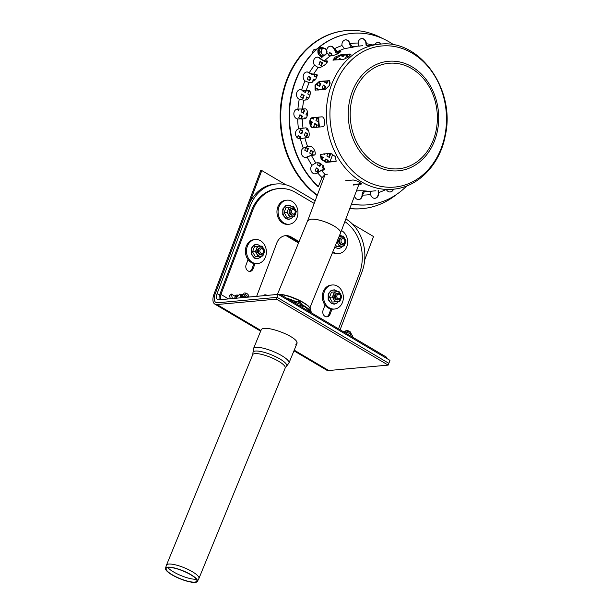 <?xml version="1.0" encoding="UTF-8"?>
<svg xmlns="http://www.w3.org/2000/svg" width="612" height="612" viewBox="0 0 612 612"><rect width="100%" height="100%" fill="white"/><g stroke="black" fill="none" stroke-linecap="round" stroke-linejoin="round"><path stroke-width="0.92" d="M309.664 311.799A19.217 4.751 -157.7 0 0 301.311 304.73M295.382 301.8A19.217 4.751 -157.7 0 0 288.007 299.016M197.408 581.4L198.892 578.539A17.549 4.338 -157.7 0 0 198.931 578.455A17.549 4.338 -157.7 0 0 184.342 567.783A17.549 4.338 -157.7 0 0 166.464 565.144A17.549 4.338 -157.7 0 0 166.426 565.236L165.485 568.311A17.258 4.269 -157.7 0 0 171.995 574.852A17.258 4.269 -157.7 0 0 197.408 581.4A17.258 4.269 -157.7 0 0 183.095 570.82A17.258 4.269 -157.7 0 0 165.485 568.311M172.355 574.844A16.593 4.1 -157.7 0 0 196.796 581.14A16.593 4.1 -157.7 0 0 183.034 570.973A16.593 4.1 -157.7 0 0 166.097 568.563A16.593 4.1 -157.7 0 0 172.355 574.844M167.81 567.515A16.884 4.169 -157.7 0 0 173.425 571.853A16.884 4.169 -157.7 0 0 196.307 579.197M321.476 50.245A3.312 2.716 -95.2 0 1 326.173 49.878A3.312 2.716 -95.2 0 1 324.23 55.011A3.312 2.716 -95.2 0 1 321.476 50.245L320.749 51.966L321.751 53.542A3.312 2.716 -95.2 0 1 321.476 50.245L320.749 51.966L322.593 55.141L325.722 54.896L320.719 55.309L318.883 52.135L320.749 51.966L318.883 52.135L320.175 48.715L322.05 48.539L321.476 50.245A3.312 2.716 -95.2 0 1 323.687 48.409L322.05 48.539L321.476 50.245M320.175 48.715L323.687 48.409A3.312 2.716 -95.2 0 1 326.173 49.878L325.179 48.294L323.687 48.409L325.179 48.294L326.173 49.878A3.312 2.716 -95.2 0 1 326.441 53.175L325.722 54.896L320.719 55.309L318.883 52.135L320.175 48.715M323.388 47.904A4.46 3.664 -95.2 0 1 324.031 48.386A4.46 3.664 -95.2 0 0 323.388 47.904A4.46 3.664 -95.2 0 0 318.707 49.526A4.46 3.664 -95.2 0 0 319.716 55.409A4.46 3.664 -95.2 0 0 324.605 54.996A4.46 3.664 -95.2 0 1 319.716 55.409A4.46 3.664 -95.2 0 1 318.707 49.526A4.46 3.664 -95.2 0 1 323.388 47.904M320.719 55.309L325.722 54.896L326.441 53.175A3.312 2.716 -95.2 0 1 324.23 55.011A3.312 2.716 -95.2 0 1 321.751 53.542L322.593 55.141L320.719 55.309M327.015 51.477L326.441 53.175L327.015 51.477L326.173 49.878L327.015 51.477M321.147 56.235A4.338 3.565 -95.2 0 1 317.926 52.257A4.338 3.565 -95.2 0 1 320.382 47.774M260.964 330.511L261.056 330.174C262.908 323.228 300.423 337.487 296.843 343.776L295.673 344.885M296.407 343.103L296.942 342.781M293.951 350.829L326.578 370.092A12.584 6.181 -59.4 0 0 328.721 370.52L388.184 365.104L388.85 363.329L277.106 297.348L217.65 302.764L277.106 297.348L276.44 299.13L216.977 304.539A12.584 6.181 120.6 0 1 214.835 304.118A12.584 6.181 120.6 0 1 214.078 293.936L260.666 170.656L261.791 170.549L215.21 293.829A10.595 5.202 -59.4 0 0 215.845 302.405A10.595 5.202 -59.4 0 0 217.65 302.764A10.595 5.202 120.6 0 1 215.845 302.405A10.595 5.202 120.6 0 1 215.21 293.829L248.357 206.114L250.239 205.938A39.726 32.62 -95.2 0 1 276.433 183.967A39.726 32.62 -95.2 0 1 293.469 187.976L315.188 200.797M364.683 259.955L373.534 236.53L352.405 224.053M285.896 184.786L261.791 170.549M388.184 365.104L276.44 299.13M341.259 244.066A3.312 2.716 -95.2 0 1 340.792 238.351A3.312 2.716 -95.2 0 1 345.091 240.891A3.312 2.716 -95.2 0 1 341.259 244.066M342.162 243.125A2.318 1.905 -95.2 0 1 341.833 239.124A2.318 1.905 -95.2 0 1 344.847 240.906A2.318 1.905 -95.2 0 1 342.162 243.125M291.595 214.743A3.312 2.716 -95.2 0 1 291.128 209.029A3.312 2.716 -95.2 0 1 295.428 211.568A3.312 2.716 -95.2 0 1 291.595 214.743M292.498 213.802A2.318 1.905 -95.2 0 1 292.169 209.801A2.318 1.905 -95.2 0 1 295.183 211.584A2.318 1.905 -95.2 0 1 292.498 213.802M337.005 299.543A3.312 2.716 -95.2 0 1 336.531 293.829A3.312 2.716 -95.2 0 1 340.83 296.369A3.312 2.716 -95.2 0 1 337.005 299.543M337.901 298.602A2.318 1.905 -95.2 0 1 337.572 294.609A2.318 1.905 -95.2 0 1 340.586 296.384A2.318 1.905 -95.2 0 1 337.901 298.602M260.024 254.095A3.312 2.716 -95.2 0 1 259.557 248.38A3.312 2.716 -95.2 0 1 263.856 250.92A3.312 2.716 -95.2 0 1 260.024 254.095M260.926 253.154A2.318 1.905 -95.2 0 1 260.597 249.153A2.318 1.905 -95.2 0 1 263.604 250.935A2.318 1.905 -95.2 0 1 260.926 253.154M350.745 333.884L350.867 333.831A3.312 0.964 -159.3 0 0 351.074 333.288A3.312 0.964 -159.3 0 0 349.903 332.27A3.312 0.964 -159.3 0 0 345.176 331.054A3.312 0.964 -159.3 0 0 344.969 331.605L345.038 331.735M351.074 333.288L350.492 332.14A2.318 0.673 -159.3 0 0 349.674 331.436A2.318 0.673 -159.3 0 0 346.361 330.579L345.176 331.054M301.081 304.554L301.203 304.508A3.312 0.964 -159.3 0 0 301.41 303.965A3.312 0.964 -159.3 0 0 300.24 302.948A3.312 0.964 -159.3 0 0 295.512 301.731A3.312 0.964 -159.3 0 0 295.305 302.282L295.374 302.412M301.41 303.965L300.829 302.818A2.318 0.673 -159.3 0 0 300.01 302.114A2.318 0.673 -159.3 0 0 296.698 301.257L295.512 301.731M265.608 295.512A3.312 0.964 -159.3 0 0 263.412 295.344A3.312 0.964 -159.3 0 0 263.152 295.734M267.207 295.367A2.318 0.673 -159.3 0 0 264.606 294.877L263.412 295.344M246.651 297.241A3.312 1.239 -136.2 0 1 243.844 293.699A3.312 1.239 -136.2 0 1 244.54 292.972L245.733 293.049A2.318 0.872 -136.2 0 1 247.623 294.135A2.318 0.872 -136.2 0 1 248.793 295.978A2.318 0.872 -136.2 0 1 247.393 296.147A2.318 0.872 -136.2 0 1 245.466 294.188A2.318 0.872 -136.2 0 1 245.733 293.049M245.856 297.31A2.318 0.872 -136.2 0 1 243.974 294.885L243.844 293.699M244.066 297.478A3.312 1.239 -136.2 0 1 242.574 295.03A3.312 1.239 -136.2 0 1 243.27 294.303L243.913 294.341M243.385 297.539A2.318 0.872 -136.2 0 1 242.696 296.216L242.574 295.03M298.824 242.237L290.096 237.089A13.242 10.871 84.8 0 0 284.985 235.719M238.007 295.894A4.636 3.81 84.8 0 0 236.194 295.16M219.318 299.75A7.948 3.901 120.6 0 1 219.8 294.533L251.486 210.666L252.618 210.566A39.726 32.62 -95.2 0 1 278.812 188.595A39.726 32.62 -95.2 0 1 295.856 192.596L314.193 203.429M278.812 188.595L277.687 188.695A39.726 32.62 84.8 0 0 251.486 210.666M326.433 316.84A4.636 3.81 84.8 0 0 328.927 314.384L330.954 309.006M249.451 271.391A4.636 3.81 84.8 0 0 251.945 268.928L253.98 263.558M338.528 328.843L359.397 273.61A39.726 32.62 -95.2 0 0 344.847 221.605M252.618 210.566L220.924 294.433A5.959 2.93 -59.4 0 0 221.284 299.253A5.959 2.93 -59.4 0 0 222.301 299.459L279.875 294.211L279.523 295.152M234.687 296.047A4.636 3.81 -95.2 0 1 236.752 295.053A4.636 3.81 -95.2 0 1 238.489 295.389M256.658 296.33L276.815 242.979A13.242 10.871 -95.2 0 1 285.552 235.651A13.242 10.871 -95.2 0 1 291.228 236.989L299.077 241.618M311.829 303.024L310.024 307.821M331.995 309.159L330.052 314.277A4.636 3.81 -95.2 0 1 326.999 316.84A4.636 3.81 -95.2 0 1 323.496 314.813A4.636 3.81 -95.2 0 1 323.105 310.177L325.041 305.051M255.013 263.703L253.077 268.829A4.636 3.81 -95.2 0 1 250.017 271.391A4.636 3.81 -95.2 0 1 246.514 269.364A4.636 3.81 -95.2 0 1 246.123 264.721L248.059 259.603M386.302 358.196L386.654 357.255L279.875 294.211M345.864 218.912A39.726 32.62 -95.2 0 1 361.983 271.919L340.119 329.776M250.239 205.938L217.092 293.661A7.283 3.58 -59.4 0 0 217.528 299.551A7.283 3.58 -59.4 0 0 218.767 299.803L278.231 294.387L277.106 297.348L388.85 363.329L389.974 360.361L278.231 294.387M276.433 183.967L274.551 184.143A39.726 32.62 84.8 0 0 248.357 206.114M298.518 242.979L286.332 235.788M232.461 298.534L231.229 294.005L229.531 295.78L230.334 298.725M235.773 296.698L231.229 294.005M332.324 284.978L331.191 285.077A12.087 9.922 84.8 0 0 322.409 298.013A12.087 9.922 84.8 0 0 333.387 309.152L334.512 309.045A12.087 9.922 -95.2 0 1 323.534 297.914A12.087 9.922 -95.2 0 1 332.324 284.978A12.087 9.922 -95.2 0 1 341.458 290.264A12.087 9.922 -95.2 0 1 342.483 302.366A12.087 9.922 -95.2 0 1 334.512 309.045M295.298 303.322L295.634 302.435L300.989 304.493L300.308 306.275M300.989 304.493L303.085 306.834L302.749 307.721M295.634 302.435L294.074 302.405M344.961 332.645L345.298 331.765L350.653 333.815L349.972 335.598M350.653 333.815L352.749 336.164L352.413 337.044M345.298 331.765L343.737 331.727M242.612 294.647A4.965 1.867 43.8 0 0 241.434 294.257L239.675 294.15L236.446 297.516L236.775 298.136M241.434 294.257A4.965 1.867 43.8 0 0 240.271 295.718L240.378 297.807M241.335 297.723A4.965 1.867 43.8 0 1 240.271 295.718L239.675 294.15M242.627 295.558A3.312 1.239 43.8 0 0 241.465 296.193A3.312 1.239 43.8 0 0 242.123 297.654M255.342 239.529L254.217 239.629A12.087 9.922 84.8 0 0 245.427 252.565A12.087 9.922 84.8 0 0 256.405 263.695L257.537 263.596A12.087 9.922 -95.2 0 1 246.56 252.458A12.087 9.922 -95.2 0 1 255.342 239.529A12.087 9.922 -95.2 0 1 264.483 244.815A12.087 9.922 -95.2 0 1 265.501 256.91A12.087 9.922 -95.2 0 1 257.537 263.596M286.921 200.178L285.789 200.277A12.087 9.922 84.8 0 0 277.007 213.213A12.087 9.922 84.8 0 0 287.984 224.344L289.109 224.244A12.087 9.922 -95.2 0 1 278.131 213.106A12.087 9.922 -95.2 0 1 286.921 200.178A12.087 9.922 -95.2 0 1 296.055 205.464A12.087 9.922 -95.2 0 1 297.08 217.558A12.087 9.922 -95.2 0 1 289.109 224.244M332.546 252.504A12.087 9.922 84.8 0 0 337.64 253.666L338.773 253.567A12.087 9.922 -95.2 0 1 332.813 251.838M341.465 230.548A12.087 9.922 -95.2 0 1 346.744 246.881A12.087 9.922 -95.2 0 1 338.773 253.567M252.534 251.853L255.395 251.593L258.149 256.359L260.613 256.168A4.965 4.077 84.8 0 0 263.925 253.414A4.965 4.077 84.8 0 0 263.52 248.464L262.028 246.093L254.47 246.72L252.534 251.853L255.288 256.619L262.839 255.992L264.782 250.859L263.52 248.464A4.965 4.077 84.8 0 0 259.794 246.269A4.965 4.077 84.8 0 0 256.482 249.015L257.331 246.46M258.149 256.359L255.288 256.619M255.395 251.593L256.482 249.015A4.965 4.077 84.8 0 0 256.887 253.965A4.965 4.077 84.8 0 0 260.613 256.168L262.839 255.992M260.375 247.929A3.312 2.716 84.8 0 0 257.56 250.308A3.312 2.716 84.8 0 0 259.083 254.179A3.312 2.716 84.8 0 0 260.972 254.424M284.106 212.502L286.967 212.242L289.721 217.008L292.184 216.816A4.965 4.077 84.8 0 0 295.504 214.062A4.965 4.077 84.8 0 0 295.091 209.12L293.599 206.741L286.049 207.369L284.106 212.502L286.86 217.268L294.418 216.64L296.353 211.507L295.091 209.12A4.965 4.077 84.8 0 0 291.373 206.917A4.965 4.077 84.8 0 0 288.053 209.671L288.902 207.108M289.721 217.008L286.86 217.268M286.967 212.242L288.053 209.671A4.965 4.077 84.8 0 0 288.459 214.613A4.965 4.077 84.8 0 0 292.184 216.816L294.418 216.64M291.955 208.577A3.312 2.716 84.8 0 0 289.132 210.956A3.312 2.716 84.8 0 0 290.654 214.827A3.312 2.716 84.8 0 0 292.544 215.072M337.357 240.745A4.965 4.077 84.8 0 0 338.122 243.943L339.385 246.33L341.848 246.139A4.965 4.077 84.8 0 0 345.168 243.392L346.017 240.837L344.755 238.443L343.263 236.071L341.029 236.24A4.965 4.077 84.8 0 0 338.757 237.334M338.122 243.943A4.965 4.077 84.8 0 0 341.848 246.139L344.082 245.963L345.168 243.392A4.965 4.077 84.8 0 0 344.755 238.443A4.965 4.077 84.8 0 0 341.029 236.24M344.082 245.963L336.524 246.59L335.674 244.861M339.385 246.33L336.524 246.59M341.618 237.9A3.312 2.716 84.8 0 0 338.796 240.279A3.312 2.716 84.8 0 0 340.318 244.15A3.312 2.716 84.8 0 0 342.207 244.395M329.508 297.31L332.37 297.05L335.124 301.815L337.587 301.617A4.965 4.077 84.8 0 0 340.907 298.87A4.965 4.077 84.8 0 0 340.502 293.921L339.002 291.549L331.452 292.176L329.508 297.31L332.262 302.076L339.821 301.448L341.756 296.315L340.502 293.921A4.965 4.077 84.8 0 0 336.776 291.717A4.965 4.077 84.8 0 0 333.456 294.471L334.313 291.916M335.124 301.815L332.262 302.076M332.37 297.05L333.456 294.471A4.965 4.077 84.8 0 0 333.861 299.421A4.965 4.077 84.8 0 0 337.587 301.617L339.821 301.448M337.357 293.377A3.312 2.716 84.8 0 0 334.542 295.757A3.312 2.716 84.8 0 0 336.065 299.635A3.312 2.716 84.8 0 0 337.946 299.872M311.263 312.74A20.854 5.156 -157.7 0 0 311.248 312.587A20.854 5.156 -157.7 0 0 303.338 305.365A20.854 5.156 -157.7 0 0 301.448 304.302M295.894 301.578A20.854 5.156 -157.7 0 0 286.408 298.075M312.77 52.946A3.312 2.716 -95.2 0 1 315.157 49.189L316.848 49.036M340.7 55.432L343.064 56.824L343.699 55.156M343.133 55.202L342.621 56.564M326.196 61.368L327.512 62.141M322.57 62.845L320.084 61.384L318.967 64.344L321.445 65.813L322.57 62.845L322.004 62.898L321.002 65.545M319.969 61.697L322.004 62.898M325.492 64.574L325.048 64.314L324.697 65.254M309.542 73.203L312.105 74.457M315.073 74.656L314.484 76.202L316.702 77.502M317.261 75.444L316.526 77.403M318.255 82.306L317.215 85.06L319.693 86.522L320.818 83.561L320.252 83.614L319.25 86.261M318.217 82.406L320.252 83.614M320.818 83.561L318.462 82.169M330.205 82.834L329.554 85.091M303.001 90.515L302.802 91.043L305.281 92.511L305.855 91.012M305.327 90.966L304.837 92.251M325.783 86.491L323.297 85.03L322.18 87.99L324.666 89.459L325.783 86.491L325.217 86.544L324.215 89.191M323.182 85.343L325.217 86.544M304.164 95.472L301.678 94.011L300.561 96.971L303.047 98.44L304.164 95.472L303.598 95.526L302.596 98.172M301.563 94.325L303.598 95.526M310.582 124.641L311.225 125.016L312.342 122.056L311.783 122.102L310.781 124.756M310.276 121.214L311.783 122.102M312.342 122.056L310.33 120.862M306.926 128.367L306.505 129.476L308.555 130.693M307.867 133.906L305.38 132.444L304.263 135.405L306.75 136.874L307.867 133.906L307.3 133.959L306.298 136.606M305.266 132.758L307.3 133.959M313.321 151.623L310.835 150.162L309.718 153.122L312.197 154.591L313.321 151.623L312.755 151.677L311.753 154.323M310.72 150.475L312.755 151.677M327.787 153.52L326.854 155.991L329.34 157.46L330.457 154.492L329.891 154.545L328.889 157.192M328.108 153.49L329.891 154.545M330.457 154.492L328.675 153.444M322.356 159.87L323.251 157.491L320.772 156.022L320.481 156.779M320.65 156.335L322.685 157.544L321.973 159.441M323.251 157.491L322.685 157.544M318.255 162.723L323.182 165.592L324.704 169.815L321.407 170.411L317.529 172.76A4.965 4.077 -95.2 0 1 315.287 173.869A4.965 4.077 -95.2 0 1 311.156 170.916A4.965 4.077 -95.2 0 1 311.936 165.301L315.807 162.945L318.255 162.723L317.406 164.911L319.892 166.38L320.933 163.633M319.525 162.922L320.451 163.465L319.449 166.12M327.665 161.897L328.216 160.421L325.737 158.959L324.727 161.622M325.615 159.273L327.657 160.474L327.099 161.943M328.216 160.421L327.657 160.474M323.212 165.63L322.379 167.849L324.972 169.004M324.781 168.078L324.414 169.05M359.596 182.575L361.478 183.684M317.659 172.286L318.776 169.34L316.289 167.879L315.172 170.84L317.643 172.301M316.175 168.193L318.209 169.394L317.207 172.041M318.776 169.34L318.209 169.394M323.35 153.926L324.375 154.53L324.643 153.811M324.077 153.857L323.924 154.262M312.028 146.995L312.801 147.699M308.356 148.693L305.87 147.224L304.753 150.192L307.232 151.654L308.356 148.693L307.79 148.747L306.788 151.394M305.748 147.538L307.79 148.747M299.826 138.702A4.965 4.077 84.8 0 0 299.987 138.679A4.965 4.077 -95.2 0 1 295.55 134.495A4.965 4.077 -95.2 0 1 298.495 128.918L305.48 127.877C308.915 127.281 310.896 137.616 307.346 137.608L300.362 138.641A4.965 4.077 -95.2 0 1 300.01 138.695L300.66 136.904L298.174 135.436L297.294 137.769M298.059 135.749L300.094 136.95L299.436 138.695M300.66 136.904L300.094 136.95M316.435 127.304L317.314 124.986L314.828 123.517L313.711 126.485L315.279 127.411M314.706 123.831L316.748 125.039L315.868 127.357M317.314 124.986L316.748 125.039M302.902 130.976L300.416 129.507L299.299 132.475L301.777 133.936L302.902 130.976L302.336 131.029L301.334 133.676M300.301 129.82L302.336 131.029M318.041 118.162L317.07 117.596L315.945 120.556L318.171 121.872M316.947 117.909L318.041 118.552M318.141 121.352L317.988 121.757M311.783 118.093L313.466 119.088L314.048 117.558M313.482 117.603L313.023 118.827M305.885 118.238L304.898 117.657L304.455 118.812M304.776 117.971L305.602 118.46M307.431 111.904L306.015 114.689L307.3 115.454M307.017 112.042L307.484 112.317M301.326 119.057L302.412 116.188L299.926 114.719L298.809 117.688L301.142 119.065M299.811 115.041L301.846 116.242L300.844 118.889M302.412 116.188L301.846 116.242M302.007 109.211L301.05 111.759L303.529 113.228L304.654 110.259L304.087 110.313L303.085 112.96M302.213 109.211L304.087 110.313M304.654 110.259L302.818 109.181M296.759 109.227L298.564 110.29L298.985 109.181M298.449 109.158L298.12 110.03M308.647 98.127L306.65 96.941L305.694 100.001M306.528 97.254L308.456 98.394M310.139 91.754L308.884 91.012L307.767 93.98L309.97 95.281M308.769 91.333L310.253 92.205M310.246 94.019L309.802 95.181M318.362 90.056L318.577 89.49L316.09 88.021L315.287 90.148M315.976 88.335L318.01 89.536L317.796 90.102M318.577 89.49L318.01 89.536M324.735 81.228L324.421 82.062L326.9 83.53L327.879 80.937M327.313 80.991L326.456 83.263M315.004 80.126L313.367 79.162L312.388 82.207M313.245 79.476L314.782 80.379M310.881 77.693L308.402 76.232L307.278 79.193L309.764 80.662L310.881 77.693L310.322 77.747L309.32 80.394M308.28 76.546L310.322 77.747M313.489 74.389L316.855 74.381L316.014 78.757L311.638 82.406L309.19 82.628L304.99 80.952A4.965 4.077 -95.2 0 1 303.284 75.582A4.965 4.077 -95.2 0 1 306.803 71.979A4.965 4.077 -95.2 0 1 309.29 72.713L313.489 74.389A72.836 59.808 -95.2 0 1 318.24 67.542L314.492 65.216A4.965 4.077 -95.2 0 1 313.757 60.129A4.965 4.077 -95.2 0 1 317.115 57.138A4.965 4.077 -95.2 0 1 320.443 58.691L324.199 61.016L327.619 61.047L325.576 64.497L320.688 67.32L317.766 67.519M341.71 59.655L339.461 58.324L338.864 59.907M339.346 58.637L341.144 59.701M334.083 58.775L335.858 59.823L336.73 56.878M336.348 57.1L335.414 59.555M348.962 56.686L346.667 55.332L345.55 58.293L346.01 58.568M346.553 55.646L348.526 57.008M331.276 55.876L332.01 53.925L329.531 52.456L328.514 55.149M329.409 52.777L331.452 53.978L330.717 55.921M332.01 53.925L331.452 53.978M335.965 51.5L335.613 52.425L337.939 53.802M338.222 52.142L337.656 53.634M338.184 53.665L338.78 52.089M317.322 195.159A89.39 73.402 -95.2 0 1 282.3 98.081A89.39 73.402 -95.2 0 1 346.163 30.6L345.596 30.654A89.39 73.402 84.8 0 0 281.688 98.417A89.39 73.402 84.8 0 0 317.184 195.526M349.766 208.585A89.39 73.402 84.8 0 0 361.807 208.692L362.373 208.638A89.39 73.402 -95.2 0 1 349.804 208.478M396.637 194.387A89.39 73.402 -95.2 0 1 362.373 208.638M346.163 30.6A89.39 73.402 -95.2 0 1 382.439 38.434M318.806 127.089A44.033 36.154 -95.2 0 1 318.041 117.19M319.556 127.021A44.033 36.154 -95.2 0 1 318.798 117.121A44.033 36.154 -95.2 0 0 319.556 127.021M309.924 307.683L340.471 233.157C340.983 231.313 338.841 228.934 334.053 226.012C325.477 221.36 317.758 219.073 310.911 219.15L307.66 220.687L277.45 294.372M340.417 233.287A17.549 5.095 -159.3 0 0 340.494 233.126A17.549 5.095 -159.3 0 0 334.053 226.012A17.549 5.095 -159.3 0 0 310.911 219.15M318.623 186.737A86.078 70.686 -95.2 0 1 291.832 94.072A86.078 70.686 -95.2 0 1 352.481 33.346L352.107 33.385A86.078 70.686 -95.2 0 0 291.457 94.11A86.078 70.686 -95.2 0 0 318.248 186.767L322.065 177.625L325.102 174.405L327.359 174.198M352.481 33.346A86.078 70.686 -95.2 0 1 393.853 44.883M406.705 185.979A86.078 70.686 -95.2 0 1 368.095 204.798A86.078 70.686 -95.2 0 1 351.517 203.941M367.904 204.813A86.078 70.686 -95.2 0 1 367.713 204.829A86.078 70.686 -95.2 0 1 351.479 204.041M307.132 156.993A4.965 4.077 -95.2 0 1 305.778 157.414A4.965 4.077 -95.2 0 1 301.448 153.857A4.965 4.077 -95.2 0 1 303.269 148.096L307.561 146.459L310.009 146.237C313.39 145.717 317.498 155.165 313.872 155.142L311.424 155.364L307.132 156.993A76.148 62.531 -95.2 0 0 311.936 165.301M297.302 109.097A4.965 4.077 84.8 0 1 297.547 109.097L304.983 108.89C308.479 108.24 308.211 118.751 304.73 118.789L297.669 118.957A4.965 4.077 -95.2 0 1 293.852 113.954A4.965 4.077 -95.2 0 1 297.486 109.074A4.965 4.077 -95.2 0 1 297.929 109.066L305.258 108.89M309.488 90.798L308.547 90.568C312.12 89.888 309.618 99.855 306.191 99.955L303.743 100.177L299.253 99.282A4.965 4.077 -95.2 0 1 296.499 93.934A4.965 4.077 -95.2 0 1 300.11 89.696A4.965 4.077 -95.2 0 1 301.609 89.895L306.107 90.79L309.244 90.66M326.701 50.842A4.965 4.077 -95.2 0 1 330.335 46.175A4.965 4.077 -95.2 0 1 334.313 48.784L337.495 51.584L340.876 51.53L337.985 53.779L332.737 55.738L330.289 55.96L327.122 53.16A4.965 4.077 -95.2 0 1 326.816 52.119M354.96 46.757L344.51 48.669L342.009 45.586A4.965 4.077 -95.2 0 1 345.566 39.849A4.965 4.077 -95.2 0 1 349.957 43.666L352.466 46.749L355.802 46.497M359.933 46.16C358.839 46.091 358.242 45.104 358.135 43.2L358.142 43.031A4.965 4.077 -95.2 0 1 361.769 38.579A4.965 4.077 -95.2 0 1 366.305 43.689L366.565 45.472M374.804 44.661A4.965 4.077 -95.2 0 1 377.841 42.465A4.965 4.077 -95.2 0 1 381.2 44.056M393.531 189.177A4.965 4.077 -95.2 0 1 390.242 191.969A4.965 4.077 -95.2 0 1 386.44 189.705M378.591 190.5L378.568 192.558A4.965 4.077 -95.2 0 1 375.011 198.296A4.965 4.077 -95.2 0 1 370.62 194.478L370.589 194.31C370.375 192.405 370.803 191.327 371.874 191.059M356.421 190.959L358.686 190.753C362.067 190.584 370.742 191.288 366.848 191.418L364.4 191.64L362.434 195.113A4.965 4.077 -95.2 0 1 358.808 199.566A4.965 4.077 -95.2 0 1 354.493 196.062M345.703 180.678L353.262 179.989L358.67 181.504L361.615 183.983L353.147 185.076M367.728 191.265L366.856 191.112M379.654 44.171A72.836 59.808 -95.2 0 1 380.167 44.125C420.383 39.199 455.886 90.178 445.261 135.795C439.952 164.483 418.356 187.042 393.378 189.192A72.836 59.808 -95.2 0 1 392.858 189.246A72.836 59.808 -95.2 0 1 342.59 164.597A72.836 59.808 -95.2 0 1 330.021 89.138A72.836 59.808 -95.2 0 1 379.654 44.171L366.986 45.449M325.362 89.413L315.096 90.094L315.004 85.267L319.311 81.381L329.554 80.685L329.424 85.382L325.362 89.413M335.407 161.514L325.997 162.371L321.101 159.258L320.428 154.431L330.633 153.26L335.315 156.557L336.179 161.224L335.407 161.514L336.378 161.01M386.707 189.682L392.858 189.246M313.061 127.61C309.297 128.26 308.425 117.749 312.242 117.711L321.652 116.854C325.117 116.234 325.989 126.738 322.47 126.753L313.038 127.61M343.309 59.502L332.897 60.06L335.307 57L340.54 54.858L349.942 54.001L350.906 54.231L348.389 57.107L343.309 59.502M350.921 54.583L340.853 55.409L333.15 60.274M321.805 116.846L312.786 117.672C308.968 117.711 309.84 128.214 313.604 127.571M353.376 184.48L361.585 183.638M320.673 154.278L321.705 159.112L326.441 162.004L335.85 161.147M329.784 80.861L319.808 81.671L315.631 85.313L315.364 90.216M305.587 157.429A4.965 4.077 84.8 0 0 306.757 157.032L311.906 155.073L314.354 154.851M317.062 74.603L313.956 74.756L308.915 72.751A4.965 4.077 84.8 0 0 306.62 72.002M340.7 51.944L337.748 52.181C336.34 52.112 335.093 51.041 334.007 48.968L333.938 48.822A4.965 4.077 84.8 0 0 330.143 46.198M366.129 45.495L365.93 43.727A4.965 4.077 84.8 0 0 361.577 38.602M390.051 191.977A4.965 4.077 84.8 0 0 393.156 189.215M358.617 199.573A4.965 4.077 84.8 0 0 362.059 195.151L362.067 194.983C362.304 192.642 363.092 191.311 364.423 190.975L364.844 190.936M374.819 198.311A4.965 4.077 84.8 0 0 378.193 192.589L378.132 190.554M380.817 44.079A4.965 4.077 84.8 0 0 377.65 42.488M352.589 47.399C351.227 47.315 350.232 46.137 349.62 43.865L349.582 43.704A4.965 4.077 84.8 0 0 345.375 39.872M327.726 61.353L324.574 61.514L320.068 58.729A4.965 4.077 84.8 0 0 316.924 57.161M309.075 90.783L306.627 91.004L301.234 89.933A4.965 4.077 84.8 0 0 299.926 89.719M299.987 138.679L307.836 137.486M315.096 173.877A4.965 4.077 84.8 0 0 317.154 172.798L321.805 169.975L324.873 169.57M296.843 343.776L288.948 363.038A19.133 4.728 -157.7 0 0 277.626 353.468A19.133 4.728 -157.7 0 0 256.895 347.31A19.133 4.728 -157.7 0 0 253.536 348.526L261.056 330.174M252.986 352.81L252.725 354.692A17.549 4.338 -157.7 0 1 255.801 353.575A17.549 4.338 -157.7 0 1 274.819 359.221A17.549 4.338 -157.7 0 1 285.2 368.003L286.332 366.481A18.199 4.498 -157.7 0 0 277.06 357.408A18.199 4.498 -157.7 0 0 256.252 351.005A18.199 4.498 -157.7 0 0 252.986 352.81L253.536 348.526M260.926 330.495L216.977 304.539M328.721 370.52L294.234 350.156M228.483 298.893L220.924 294.433M328.927 314.384L330.052 314.277M251.945 268.928L253.077 268.829M291.228 236.989L290.096 237.089M219.586 295.129L217.092 293.661M234.419 298.35L235.505 296.636L237.242 296.698A6.893 2.586 43.8 0 0 235.123 298.289M260.452 246.215A6.893 5.661 84.8 0 0 251.823 248.457A6.893 5.661 84.8 0 0 253.965 257.201A6.893 5.661 84.8 0 0 261.324 256.13M292.023 206.864A6.893 5.661 84.8 0 0 283.394 209.105A6.893 5.661 84.8 0 0 285.536 217.849A6.893 5.661 84.8 0 0 292.896 216.778M341.687 236.186A6.893 5.661 84.8 0 0 339.744 234.924M334.856 246.865A6.893 5.661 84.8 0 0 342.559 246.108M337.434 291.672A6.893 5.661 84.8 0 0 328.797 293.913A6.893 5.661 84.8 0 0 330.947 302.649A6.893 5.661 84.8 0 0 338.298 301.586M309.358 307.209A18.375 4.544 -157.7 0 0 296.514 299.023A18.375 4.544 -157.7 0 0 280.166 294.38M280.005 294.288L288.359 295.971L302.397 301.907L308.241 305.901L310.766 309.511A19.232 4.751 -157.7 0 0 303.476 302.856A19.232 4.751 -157.7 0 0 280.411 294.525M322.065 177.625A76.148 62.531 -95.2 0 1 317.529 172.76M325.102 174.405A72.836 59.808 -95.2 0 1 321.407 170.411M303.269 148.096A76.148 62.531 -95.2 0 1 300.362 138.641M298.495 128.918A76.148 62.531 -95.2 0 1 297.669 118.957M297.929 109.066A76.148 62.531 -95.2 0 1 299.253 99.282M301.609 89.895A76.148 62.531 -95.2 0 1 304.99 80.952M309.29 72.713A76.148 62.531 -95.2 0 1 314.492 65.216M320.443 58.691A76.148 62.531 -95.2 0 1 322.975 56.403M326.181 53.841A76.148 62.531 -95.2 0 1 327.122 53.16M334.313 48.784A76.148 62.531 -95.2 0 1 342.009 45.586M349.957 43.666A76.148 62.531 -95.2 0 1 358.142 43.031M366.305 43.689A76.148 62.531 -95.2 0 1 372.165 44.974M385.369 189.804A76.148 62.531 -95.2 0 1 378.568 192.558M370.62 194.478A76.148 62.531 -95.2 0 1 362.434 195.113M375.959 190.783L368.776 191.434A72.836 59.808 -95.2 0 1 364.4 191.64M352.466 46.749A72.836 59.808 -95.2 0 1 355.564 46.367L362.748 45.709M337.495 51.584A72.836 59.808 -95.2 0 1 344.51 48.669M324.199 61.016A72.836 59.808 -95.2 0 1 330.289 55.96M306.107 90.79A72.836 59.808 -95.2 0 1 309.19 82.628M302.535 109.112A72.836 59.808 -95.2 0 1 303.743 100.177M303.032 128.099A72.836 59.808 -95.2 0 1 302.282 119.011M307.561 146.459A72.836 59.808 -95.2 0 1 304.898 137.83M315.807 162.945A72.836 59.808 -95.2 0 1 311.424 155.364M350.263 54.552L349.942 54.001M340.853 55.409L340.54 54.858M312.786 117.672L312.242 117.711M360.935 183.791L360.713 184.388M326.441 162.004L325.997 162.371M329.218 80.815L328.721 80.524M319.808 81.671L319.311 81.381M316.404 74.534L315.937 74.167M340.195 51.959L339.935 51.362M334.007 48.968L334.389 48.937M327.015 61.292L326.647 60.795M301.364 89.979L301.747 89.949M324.245 169.754L323.847 170.19M360.506 152.204A54.988 45.15 -95.2 0 1 362.48 74.718A54.988 45.15 -95.2 0 1 426.434 79.897A54.988 45.15 -95.2 0 1 424.453 157.383A54.988 45.15 -95.2 0 1 360.506 152.204M362.021 150.85A52.969 43.498 -95.2 0 1 383.808 64.122A52.969 43.498 -95.2 0 1 435.514 133.095A52.969 43.498 -95.2 0 1 362.021 150.85M345.742 163.106A70.847 58.171 -95.2 0 1 348.289 63.281A70.847 58.171 -95.2 0 1 430.687 69.952A70.847 58.171 -95.2 0 1 428.132 169.784A70.847 58.171 -95.2 0 1 345.742 163.106M286.332 366.481L288.948 363.038M252.725 354.692L166.464 565.144M285.2 368.003L198.931 578.455M324.75 54.981L322.073 56.602L320.214 56.212L318.118 53.757L317.858 50.674L319.441 47.973L321.292 47.231L324.169 48.371M260.651 331.168L214.835 304.118M248.793 295.978L248.9 297.034M242.643 295.673L241.992 295.634M260.628 246.2L257.354 244.395L254.278 244.854L251.218 248.38L251.195 254.179L254.508 258.149L257.369 258.723L260.177 257.575L261.5 256.114M292.207 206.856L288.925 205.043L285.85 205.502L282.79 209.029L282.767 214.827L286.087 218.798L288.94 219.371L291.756 218.224L293.072 216.763M334.642 247.386L338.604 248.694L341.42 247.546L342.735 246.085M341.871 236.178L339.828 234.733M337.61 291.656L334.336 289.843L331.26 290.302L328.193 293.837L328.17 299.635L331.49 303.598L334.343 304.172L337.158 303.024L338.482 301.571M276.915 294.487L279.332 294.265M310.766 309.511L311.248 312.587M332.859 154.033L329.967 161.683M325.163 174.397L307.744 220.511M359.772 182.093L359.068 183.96M358.846 184.556L340.494 233.126M368.095 204.798L367.713 204.829"/></g></svg>
